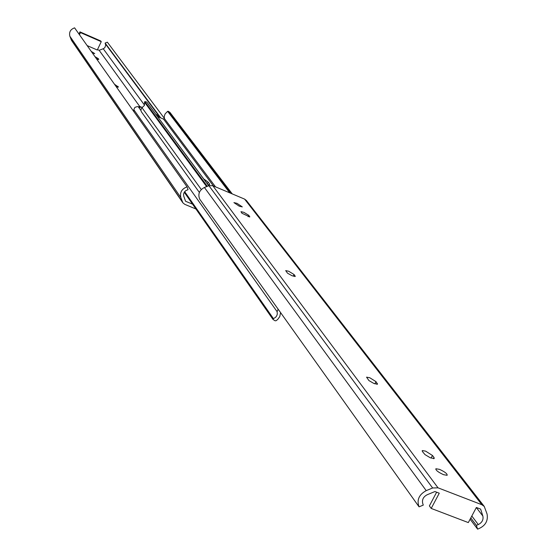 <?xml version="1.0" encoding="UTF-8"?>
<svg xmlns="http://www.w3.org/2000/svg" width="557" height="557" viewBox="0 0 557 557"><rect width="100%" height="100%" fill="white"/><g stroke="black" fill="none" stroke-linecap="round" stroke-linejoin="round"><path stroke-width="0.84" d="M96.563 58.903L98.763 59.474L98.248 58.617L94.962 56.647M116.239 86.725L118.474 87.08L114.477 84.239M92.385 52.999L94.746 53.618L91.209 51.341M97.482 49.594L99.153 50.325L139.675 106.38M87.143 45.59L97.287 50.005L101.256 41.678L100.726 40.96L79.957 31.881L78.948 34.005M195.946 209L184.82 204.37L182.891 202.845L180.83 197.568C179.716 192.367 181.805 188.802 187.075 186.867L188.064 189.645L185.766 190.668L184.263 192.2L183.545 194.184L183.761 196.21L185.558 201.251L192.583 204.182M99.153 50.325L103.616 48.584L104.89 47.526L105.691 45.242L105.12 43.049L160.764 117.917M105.12 43.049L107.362 42.186L164.308 118.272M182.8 202.706L71.519 40.403L69.848 36.212C68.915 32.09 70.495 29.305 74.596 27.85L187.075 186.867M79.957 31.881L80.459 32.584L79.449 34.715M80.459 32.584L101.256 41.678M425.652 451.149L432.469 455.487L434.049 457.548L434.188 458.585L430.213 457.736L424.991 454.609L422.471 451.581L422.331 450.564L425.652 451.149M243.903 212.356L248.798 215.329L249.773 216.91L241.926 213.24L240.972 211.674L243.903 212.356M239.19 206.167L233.926 202.609L237.038 203.347L242.302 206.898L239.19 206.167M288.742 271.266L294.096 274.559L295.238 276.453L291.993 275.715L287.551 273.202L285.685 270.605L288.742 271.266M369.799 377.764L376.01 381.663L377.479 384.226L373.803 383.425L368.887 380.549L366.562 377.145L369.799 377.764M443.581 474.696C438.22 472.232 435.678 470.247 435.943 468.75L439.522 469.363C444.869 471.828 447.41 473.812 447.146 475.309L443.581 474.696M476.388 525.369L477.607 529.15C485.147 526.219 488.301 521.178 487.069 514.02L484.256 506.445L481.875 504.733L438.025 487.828L432.629 487.988L426.216 490.633C418.955 494.616 416.573 500.019 419.059 506.842L423.278 505.102L422.693 503.34C421.9 499.58 423.417 496.705 427.247 494.713L434.94 491.539L439.264 493.203L431.209 508.43L468.312 522.584L476.374 507.476L480.635 509.119L482.856 516.047C483.601 519.758 482.084 522.598 478.296 524.576L476.388 525.369L470.783 517.954M477.607 529.15L470.115 519.215M246.452 200.555L244.6 199.107L212.774 185.704L208.924 185.69L204.405 187.472C199.322 190.195 197.742 194.08 199.685 199.127L419.059 506.842M431.209 508.43L429.384 505.909L436.639 492.193M159.051 116.155L155.953 114.38M207.942 184.652L209.641 184.652L209.509 183.949L208.144 182.118L203.674 178.888M157.554 116.538L163.542 119.107L164.343 118.467L164.308 116.141L165.109 113.907L167.615 111.337L229.735 192.847M167.615 111.337L168.346 111.323L230.974 193.37M168.346 111.323L169.927 112.375L232.269 193.92M199.364 192.43L141.443 111.901L140.872 110.404L141.332 108.483L141.986 107.71L201.3 189.512M141.986 107.71L144.416 105.433L144.542 102.21L206.626 186.595M144.542 102.21L144.841 101.576L207.308 186.33M144.841 101.576L146.742 102.022L208.694 185.787M146.742 102.022L208.757 185.76M184.242 192.235L273.041 319.474L275.081 320.776L276.035 320.735L277.734 319.426L279.781 316.564L280.568 312.581M184.659 191.65L273.452 318.66L273.041 319.474M133.945 111.755L133.784 109.666L277.114 311.676L277.323 314.037L276.745 315.791L275.604 317.309L273.452 318.66M278.138 309.177L277.114 311.676M133.784 109.666L134.94 107.341L137.447 106.568L138.289 106.798L140.872 110.383M142.369 107.536L139.173 106.164L140.232 107.633L138.289 106.798M138.77 107L139.173 106.164M105.482 44.052L158.78 115.828M71.073 39.547L182.327 201.766M69.848 36.212L180.83 197.568M103.24 48.751L144.535 105.155M117.534 87.191L117.945 86.335M97.879 59.39L98.248 58.617M432.469 455.487L431.104 458.091M248.798 215.329L248.116 216.701M294.096 274.559L293.267 276.195M376.01 381.663L374.875 383.85M478.296 524.576L471.814 516.019M481.875 504.733L244.6 199.107M438.025 487.828L212.774 185.704M432.629 487.988L208.924 185.69M426.216 490.633L204.405 187.472M482.856 516.047L476.332 507.559M377.354 383.418L376.88 384.33M295.14 275.917L294.82 276.544M249.689 216.492L249.445 216.986M434.049 457.548L433.443 458.696M163.542 119.107L213.449 185.982M164.343 118.467L215.517 186.86M157.84 115.188L159.448 117.353M209.084 184.799L209.509 183.949M207.308 183.803L208.144 182.118M435.943 468.75L435.734 469.147M484.256 506.445L246.347 200.423M422.331 450.564L422.15 450.912M158.989 116.072L160.165 117.659"/></g></svg>
